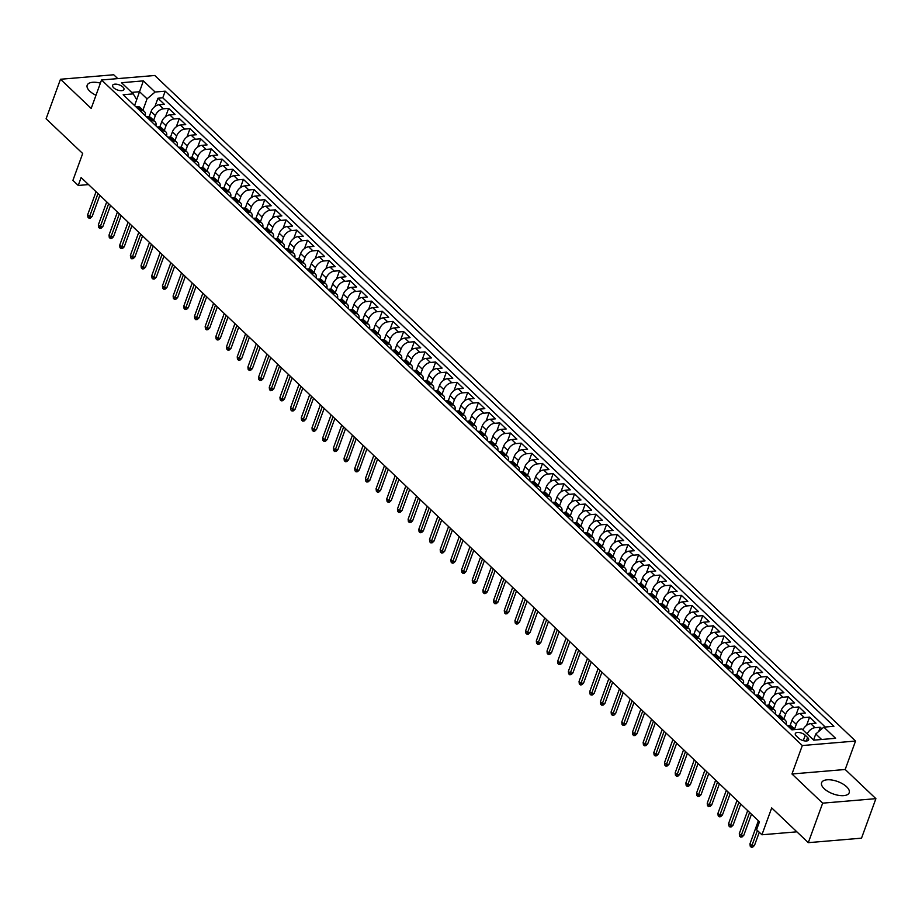 <?xml version="1.0" encoding="UTF-8"?>
<svg xmlns="http://www.w3.org/2000/svg" width="922" height="922" viewBox="0 0 922 922"><rect width="100%" height="100%" fill="white"/><g stroke="black" fill="none" stroke-linecap="round" stroke-linejoin="round"><path stroke-width="1.38" d="M100.406 83.13A14.683 6.592 20 0 0 87.187 85.181A14.683 6.592 20 0 0 89.757 91.151A14.683 6.592 20 0 0 95.992 95.254M824.176 788.667A14.683 6.592 20 0 0 838.697 795.375A14.683 6.592 20 0 0 849.197 792.736A14.683 6.592 20 0 0 846.615 786.766A14.683 6.592 20 0 0 832.093 780.058A14.683 6.592 20 0 0 821.606 782.697A14.683 6.592 20 0 0 824.176 788.667M113.694 87.797A6.028 2.697 20 0 0 119.641 90.552A6.028 2.697 20 0 0 123.951 89.469A6.028 2.697 20 0 0 122.891 87.014A6.028 2.697 20 0 0 116.933 84.259A6.028 2.697 20 0 0 112.634 85.343A6.028 2.697 20 0 0 113.694 87.797M117.762 78.612L113.706 74.763L60.483 79.257L46.1 118.765L82.692 153.513L72.907 180.389L78.255 185.46L88.535 184.584M855.547 741.046L154.781 75.489L101.547 79.984L802.313 745.541L855.547 741.046L845.186 769.49L791.963 773.984L822.666 803.154L875.9 798.659L845.186 769.49M875.9 798.659L861.517 838.167L808.294 842.662L771.702 807.914L761.929 834.779L796.885 831.828M822.666 803.154L808.294 842.662M821.882 728.795L820.257 727.251L818.736 731.469M802.912 729.89A7.526 4.679 -46.5 0 1 810.738 723.643L815.993 723.194L809.585 717.109L806.566 725.384M790.096 725.533L791.998 720.301A7.526 4.679 133.5 0 1 800.054 713.49L805.309 713.052L798.901 706.967L795.882 715.23M779.413 715.391L781.314 710.159A7.526 4.679 133.5 0 1 789.37 703.348L794.626 702.91L788.218 696.813L785.21 705.088M768.729 705.249L770.631 700.005A7.526 4.679 133.5 0 1 778.687 693.206L783.942 692.756L777.534 686.671L774.526 694.946M758.045 695.096L759.959 689.863A7.526 4.679 133.5 0 1 768.014 683.052L773.258 682.614L766.85 676.529L763.842 684.792M747.362 684.954L749.275 679.721A7.526 4.679 133.5 0 1 757.331 672.91L762.575 672.472L756.167 666.376L753.159 674.65M736.678 674.812L738.591 669.579A7.526 4.679 133.5 0 1 746.647 662.768L751.891 662.319L745.483 656.234L742.475 664.508M726.006 664.658L727.907 659.426A7.526 4.679 133.5 0 1 735.963 652.626L741.207 652.177L734.799 646.092L731.791 654.366M715.322 654.516L717.224 649.284A7.526 4.679 133.5 0 1 725.28 642.473L730.535 642.035L724.116 635.949L721.108 644.213M704.639 644.374L706.54 639.142A7.526 4.679 133.5 0 1 714.596 632.331L719.852 631.881L713.444 625.796L710.424 634.071M693.955 634.221L695.856 628.988A7.526 4.679 133.5 0 1 703.912 622.189L709.168 621.739L702.76 615.654L699.74 623.929M683.271 624.079L685.173 618.846A7.526 4.679 133.5 0 1 693.229 612.035L698.484 611.597L692.076 605.512L689.068 613.775M672.587 613.937L674.489 608.704A7.526 4.679 133.5 0 1 682.545 601.893L687.8 601.444L681.393 595.358L678.385 603.633M661.904 603.795L663.817 598.551A7.526 4.679 133.5 0 1 671.873 591.751L677.117 591.302L670.709 585.216L667.701 593.491M651.22 593.641L653.133 588.409A7.526 4.679 133.5 0 1 661.189 581.598L666.433 581.16L660.025 575.074L657.017 583.338M640.536 583.499L642.45 578.267A7.526 4.679 133.5 0 1 650.506 571.456L655.749 571.018L649.342 564.921L646.334 573.196M629.864 573.357L631.766 568.113A7.526 4.679 133.5 0 1 639.822 561.314L645.066 560.864L638.658 554.779L635.65 563.054M619.181 563.204L621.082 557.971A7.526 4.679 133.5 0 1 629.138 551.16L634.394 550.722L627.974 544.637L624.966 552.9M608.497 553.062L610.399 547.829A7.526 4.679 133.5 0 1 618.455 541.018L623.71 540.58L617.302 534.483L614.283 542.758M597.813 542.92L599.715 537.676A7.526 4.679 133.5 0 1 607.771 530.876L613.026 530.427L606.618 524.341L603.599 532.616M587.13 532.766L589.031 527.534A7.526 4.679 133.5 0 1 597.087 520.723L602.343 520.285L595.935 514.199L592.927 522.463M576.446 522.624L578.348 517.392A7.526 4.679 133.5 0 1 586.404 510.581L591.659 510.143L585.251 504.046L582.243 512.321M565.762 512.482L567.675 507.238A7.526 4.679 133.5 0 1 575.731 500.439L580.975 499.989L574.567 493.904L571.559 502.179M555.079 502.329L556.992 497.096A7.526 4.679 133.5 0 1 565.048 490.285L570.292 489.847L563.884 483.762L560.876 492.025M544.395 492.187L546.308 486.954A7.526 4.679 133.5 0 1 554.364 480.143L559.608 479.705L553.2 473.608L550.192 481.883M533.723 482.045L535.624 476.801A7.526 4.679 133.5 0 1 543.68 470.001L548.924 469.552L542.516 463.466L539.508 471.741M523.039 471.891L524.941 466.659A7.526 4.679 133.5 0 1 532.997 459.848L538.252 459.41L531.833 453.324L528.825 461.588M512.355 461.749L514.257 456.517A7.526 4.679 133.5 0 1 522.313 449.706L527.568 449.268L521.161 443.171L518.141 451.446M501.672 451.607L503.573 446.375A7.526 4.679 133.5 0 1 511.629 439.563L516.885 439.114L510.477 433.029L507.457 441.304M490.988 441.454L492.89 436.221A7.526 4.679 133.5 0 1 500.946 429.422L506.201 428.972L499.793 422.887L496.785 431.162M480.304 431.312L482.206 426.079A7.526 4.679 133.5 0 1 490.262 419.268L495.517 418.83L489.109 412.745L486.101 421.008M469.621 421.17L471.534 415.937A7.526 4.679 133.5 0 1 479.578 409.126L484.834 408.677L478.426 402.591L475.418 410.866M458.937 411.016L460.85 405.784A7.526 4.679 133.5 0 1 468.906 398.984L474.15 398.535L467.742 392.449L464.734 400.724M448.253 400.874L450.167 395.642A7.526 4.679 133.5 0 1 458.222 388.83L463.466 388.393L457.058 382.307L454.05 390.571M437.581 390.732L439.483 385.5A7.526 4.679 133.5 0 1 447.539 378.688L452.783 378.239L446.375 372.154L443.367 380.429M426.898 380.59L428.799 375.346A7.526 4.679 133.5 0 1 436.855 368.546L442.111 368.097L435.691 362.012L432.683 370.287M416.214 370.437L418.115 365.204A7.526 4.679 133.5 0 1 426.171 358.393L431.427 357.955L425.019 351.87L421.999 360.133M405.53 360.295L407.432 355.062A7.526 4.679 133.5 0 1 415.488 348.251L420.743 347.813L414.335 341.716L411.316 349.991M394.847 350.153L396.748 344.909A7.526 4.679 133.5 0 1 404.804 338.109L410.06 337.659L403.652 331.574L400.644 339.849M384.163 339.999L386.064 334.767A7.526 4.679 133.5 0 1 394.12 327.955L399.376 327.517L392.968 321.432L389.96 329.696M373.479 329.857L375.392 324.625A7.526 4.679 133.5 0 1 383.437 317.813L388.692 317.375L382.284 311.279L379.276 319.554M362.795 319.715L364.709 314.471A7.526 4.679 133.5 0 1 372.765 307.671L378.008 307.222L371.601 301.137L368.593 309.412M352.112 309.562L354.025 304.329A7.526 4.679 133.5 0 1 362.081 297.518L367.325 297.08L360.917 290.995L357.909 299.258M341.44 299.42L343.341 294.187A7.526 4.679 133.5 0 1 351.397 287.376L356.641 286.938L350.233 280.841L347.225 289.116M330.756 289.278L332.658 284.034A7.526 4.679 133.5 0 1 340.714 277.234L345.969 276.784L339.55 270.699L336.542 278.974M320.072 279.124L321.974 273.892A7.526 4.679 133.5 0 1 330.03 267.08L335.285 266.642L328.866 260.557L325.858 268.821M309.389 268.982L311.29 263.75A7.526 4.679 133.5 0 1 319.346 256.938L324.602 256.5L318.194 250.404L315.174 258.679M298.705 258.84L300.607 253.596A7.526 4.679 133.5 0 1 308.663 246.796L313.918 246.347L307.51 240.262L304.502 248.537M288.021 248.686L289.923 243.454A7.526 4.679 133.5 0 1 297.979 236.643L303.234 236.205L296.826 230.12L293.818 238.383M277.338 238.544L279.251 233.312A7.526 4.679 133.5 0 1 287.295 226.501L292.551 226.063L286.143 219.978L283.135 228.241M266.654 228.402L268.567 223.17A7.526 4.679 133.5 0 1 276.623 216.359L281.867 215.909L275.459 209.824L272.451 218.099M255.97 218.249L257.883 213.017A7.526 4.679 133.5 0 1 265.939 206.217L271.183 205.767L264.775 199.682L261.767 207.957M245.287 208.107L247.2 202.875A7.526 4.679 133.5 0 1 255.256 196.063L260.5 195.625L254.092 189.54L251.084 197.804M234.614 197.965L236.516 192.733A7.526 4.679 133.5 0 1 244.572 185.921L249.827 185.472L243.408 179.387L240.4 187.662M223.931 187.811L225.832 182.579A7.526 4.679 133.5 0 1 233.888 175.779L239.144 175.33L232.724 169.245L229.716 177.52M213.247 177.669L215.149 172.437A7.526 4.679 133.5 0 1 223.205 165.626L228.46 165.188L222.052 159.103L219.033 167.366M202.563 167.527L204.465 162.295A7.526 4.679 133.5 0 1 212.521 155.484L217.776 155.034L211.369 148.949L208.349 157.224M191.88 157.385L193.781 152.142A7.526 4.679 133.5 0 1 201.837 145.342L207.093 144.892L200.685 138.807L197.677 147.082M181.196 147.232L183.098 142A7.526 4.679 133.5 0 1 191.154 135.188L196.409 134.75L190.001 128.665L186.993 136.929M170.512 137.09L172.426 131.858A7.526 4.679 133.5 0 1 180.482 125.046L185.725 124.608L179.317 118.512L176.309 126.787M159.829 126.948L161.742 121.704A7.526 4.679 133.5 0 1 169.798 114.904L175.042 114.455L168.634 108.37L165.626 116.645M761.929 834.779L756.582 829.708L759.463 821.802L81.124 177.554L78.255 185.46M807.603 737.473L805.252 735.237A5.832 2.616 20 0 0 799.478 732.564A5.832 2.616 20 0 0 795.306 733.612A5.832 2.616 20 0 0 796.331 735.987L798.683 738.222A5.832 2.616 20 0 0 804.457 740.885A5.832 2.616 20 0 0 808.629 739.836A5.832 2.616 20 0 0 807.603 737.473L806.312 741M134.577 105.557L136.71 99.714L133.252 93.871L123.179 94.724L791.894 729.844L801.967 728.991L813.723 740.159L835.586 738.303L823.842 727.147L833.903 726.294L165.188 91.174L155.115 92.027L147.059 98.838L139.579 91.739L131.696 92.396M133.252 93.871L121.497 82.715L143.371 80.871L155.115 92.027M153.628 120.286L155.334 115.619A7.526 4.679 -46.5 0 1 163.39 108.808L168.634 108.37M149.145 116.794L151.058 111.562L155.334 115.619M164.312 130.44L166.006 125.761A7.526 4.679 -46.5 0 1 174.062 118.961L179.317 118.512M174.996 140.582L176.69 135.914A7.526 4.679 -46.5 0 1 184.746 129.103L190.001 128.665M185.679 150.724L187.373 146.056A7.526 4.679 -46.5 0 1 195.429 139.245L200.685 138.807M196.363 160.866L198.057 156.198A7.526 4.679 -46.5 0 1 206.113 149.399L211.369 148.949M207.047 171.019L208.741 166.352A7.526 4.679 -46.5 0 1 216.797 159.541L222.052 159.103M217.719 181.161L219.424 176.494A7.526 4.679 -46.5 0 1 227.48 169.683L232.724 169.245M228.402 191.303L230.108 186.636A7.526 4.679 -46.5 0 1 238.164 179.836L243.408 179.387M239.086 201.457L240.792 196.789A7.526 4.679 -46.5 0 1 248.848 189.978L254.092 189.54M249.77 211.599L251.476 206.931A7.526 4.679 -46.5 0 1 259.531 200.12L264.775 199.682M260.453 221.741L262.148 217.073A7.526 4.679 -46.5 0 1 270.204 210.274L275.459 209.824M271.137 231.895L272.831 227.227A7.526 4.679 -46.5 0 1 280.887 220.416L286.143 219.978M281.821 242.037L283.515 237.369A7.526 4.679 -46.5 0 1 291.571 230.558L296.826 230.12M292.505 252.179L294.199 247.511A7.526 4.679 -46.5 0 1 302.255 240.711L307.51 240.262M303.188 262.332L304.882 257.664A7.526 4.679 -46.5 0 1 312.938 250.853L318.194 250.404M313.872 272.474L315.566 267.806A7.526 4.679 -46.5 0 1 323.622 260.995L328.866 260.557M324.544 282.616L326.25 277.948A7.526 4.679 -46.5 0 1 334.306 271.149L339.55 270.699M335.228 292.77L336.933 288.102A7.526 4.679 -46.5 0 1 344.989 281.291L350.233 280.841M345.911 302.912L347.617 298.244A7.526 4.679 -46.5 0 1 355.673 291.433L360.917 290.995M356.595 313.054L358.289 308.386A7.526 4.679 -46.5 0 1 366.345 301.586L371.601 301.137M367.279 323.207L368.973 318.539A7.526 4.679 -46.5 0 1 377.029 311.728L382.284 311.279M377.962 333.349L379.657 328.681A7.526 4.679 -46.5 0 1 387.713 321.87L392.968 321.432M388.646 343.491L390.34 338.823A7.526 4.679 -46.5 0 1 398.396 332.012L403.652 331.574M399.33 353.633L401.024 348.965A7.526 4.679 -46.5 0 1 409.08 342.166L414.335 341.716M410.013 363.787L411.708 359.119A7.526 4.679 -46.5 0 1 419.764 352.308L425.019 351.87M420.686 373.929L422.391 369.261A7.526 4.679 -46.5 0 1 430.447 362.45L435.691 362.012M431.369 384.071L433.075 379.403A7.526 4.679 -46.5 0 1 441.131 372.603L446.375 372.154M442.053 394.224L443.759 389.557A7.526 4.679 -46.5 0 1 451.815 382.745L457.058 382.307M452.737 404.366L454.442 399.699A7.526 4.679 -46.5 0 1 462.487 392.887L467.742 392.449M463.42 414.508L465.114 409.841A7.526 4.679 -46.5 0 1 473.17 403.041L478.426 402.591M474.104 424.662L475.798 419.994A7.526 4.679 -46.5 0 1 483.854 413.183L489.109 412.745M484.788 434.804L486.482 430.136A7.526 4.679 -46.5 0 1 494.538 423.325L499.793 422.887M495.471 444.946L497.165 440.278A7.526 4.679 -46.5 0 1 505.221 433.478L510.477 433.029M506.155 455.099L507.849 450.432A7.526 4.679 -46.5 0 1 515.905 443.62L521.161 443.171M516.827 465.241L518.533 460.574A7.526 4.679 -46.5 0 1 526.589 453.762L531.833 453.324M527.511 475.383L529.216 470.716A7.526 4.679 -46.5 0 1 537.272 463.916L542.516 463.466M538.194 485.537L539.9 480.869A7.526 4.679 -46.5 0 1 547.956 474.058L553.2 473.608M548.878 495.679L550.584 491.011A7.526 4.679 -46.5 0 1 558.628 484.2L563.884 483.762M559.562 505.821L561.256 501.153A7.526 4.679 -46.5 0 1 569.312 494.353L574.567 493.904M570.245 515.974L571.94 511.307A7.526 4.679 -46.5 0 1 579.996 504.495L585.251 504.046M580.929 526.116L582.623 521.449A7.526 4.679 -46.5 0 1 590.679 514.637L595.935 514.199M591.613 536.258L593.307 531.591A7.526 4.679 -46.5 0 1 601.363 524.791L606.618 524.341M602.297 546.412L603.991 541.733A7.526 4.679 -46.5 0 1 612.047 534.933L617.302 534.483M612.969 556.554L614.674 551.886A7.526 4.679 -46.5 0 1 622.73 545.075L627.974 544.637M623.652 566.696L625.358 562.028A7.526 4.679 -46.5 0 1 633.414 555.217L638.658 554.779M634.336 576.838L636.042 572.17A7.526 4.679 -46.5 0 1 644.098 565.37L649.342 564.921M645.02 586.991L646.725 582.324A7.526 4.679 -46.5 0 1 654.77 575.512L660.025 575.074M655.703 597.133L657.398 592.466A7.526 4.679 -46.5 0 1 665.454 585.654L670.709 585.216M666.387 607.275L668.081 602.608A7.526 4.679 -46.5 0 1 676.137 595.808L681.393 595.358M677.071 617.429L678.765 612.761A7.526 4.679 -46.5 0 1 686.821 605.95L692.076 605.512M687.754 627.571L689.449 622.903A7.526 4.679 -46.5 0 1 697.505 616.092L702.76 615.654M698.438 637.713L700.132 633.045A7.526 4.679 -46.5 0 1 708.188 626.245L713.444 625.796M709.11 647.866L710.816 643.199A7.526 4.679 -46.5 0 1 718.872 636.387L724.116 635.949M719.794 658.008L721.5 653.341A7.526 4.679 -46.5 0 1 729.556 646.529L734.799 646.092M730.478 668.15L732.183 663.483A7.526 4.679 -46.5 0 1 740.239 656.683L745.483 656.234M741.161 678.304L742.867 673.636A7.526 4.679 -46.5 0 1 750.923 666.825L756.167 666.376M751.845 688.446L753.539 683.778A7.526 4.679 -46.5 0 1 761.595 676.967L766.85 676.529M762.529 698.588L764.223 693.92A7.526 4.679 -46.5 0 1 772.279 687.121L777.534 686.671M773.212 708.741L774.906 704.074A7.526 4.679 -46.5 0 1 782.962 697.263L788.218 696.813M783.896 718.883L785.59 714.216A7.526 4.679 -46.5 0 1 793.646 707.404L798.901 706.967M794.58 729.025L796.274 724.358A7.526 4.679 -46.5 0 1 804.33 717.558L809.585 717.109M807.188 733.947A7.526 4.679 -46.5 0 1 815.013 727.7L820.257 727.251M825.271 727.032L162.768 97.813L157.95 98.228L154.942 106.491M151.058 111.562A7.526 4.679 133.5 0 1 159.114 104.751L164.358 104.313L157.95 98.228M787.434 725.602L788.875 725.487A7.526 4.679 -46.5 0 1 791.756 726.352L795.144 729.567M791.71 729.671L793.139 729.544A7.526 4.679 -46.5 0 1 794.51 729.625M781.026 719.517L782.467 719.402A7.526 4.679 -46.5 0 1 785.348 720.266A7.526 4.679 -46.5 0 1 786.166 724.404M785.348 720.266L781.072 716.21A7.526 4.679 133.5 0 0 778.191 715.345L776.75 715.46M770.343 709.375L771.783 709.249A7.526 4.679 -46.5 0 1 774.664 710.113A7.526 4.679 -46.5 0 1 775.483 714.262M774.664 710.113L770.389 706.056A7.526 4.679 133.5 0 0 767.507 705.192L766.078 705.318M759.659 699.233L761.099 699.107A7.526 4.679 -46.5 0 1 763.981 699.971A7.526 4.679 -46.5 0 1 764.799 704.108M763.981 699.971L759.705 695.914A7.526 4.679 133.5 0 0 756.824 695.05L755.395 695.176M748.987 689.08L750.416 688.965A7.526 4.679 -46.5 0 1 753.297 689.829A7.526 4.679 -46.5 0 1 754.127 693.966M753.297 689.829L749.021 685.772A7.526 4.679 133.5 0 0 746.14 684.908L744.711 685.023M738.303 678.938L739.732 678.811A7.526 4.679 -46.5 0 1 742.613 679.675A7.526 4.679 -46.5 0 1 743.443 683.824M742.613 679.675L738.338 675.619A7.526 4.679 133.5 0 0 735.456 674.754L734.027 674.881M727.619 668.796L729.048 668.669A7.526 4.679 -46.5 0 1 731.93 669.533A7.526 4.679 -46.5 0 1 732.76 673.671M731.93 669.533L727.665 665.477A7.526 4.679 133.5 0 0 724.773 664.612L723.344 664.739M716.936 658.642L718.365 658.527A7.526 4.679 -46.5 0 1 721.246 659.391A7.526 4.679 -46.5 0 1 722.076 663.529M721.246 659.391L716.982 655.335A7.526 4.679 133.5 0 0 714.089 654.47L712.66 654.585M706.252 648.5L707.681 648.385A7.526 4.679 -46.5 0 1 710.574 649.238A7.526 4.679 -46.5 0 1 711.392 653.387M710.574 649.238L706.298 645.181A7.526 4.679 133.5 0 0 703.417 644.317L701.976 644.443M695.568 638.358L696.997 638.231A7.526 4.679 -46.5 0 1 699.89 639.096A7.526 4.679 -46.5 0 1 700.708 643.233M699.89 639.096L695.614 635.039A7.526 4.679 133.5 0 0 692.733 634.175L691.293 634.301M684.885 628.205L686.325 628.089A7.526 4.679 -46.5 0 1 689.207 628.954A7.526 4.679 -46.5 0 1 690.025 633.091M689.207 628.954L684.931 624.897A7.526 4.679 133.5 0 0 682.049 624.033L680.609 624.148M674.201 618.063L675.642 617.947A7.526 4.679 -46.5 0 1 678.523 618.8A7.526 4.679 -46.5 0 1 679.341 622.949M678.523 618.8L674.247 614.744A7.526 4.679 133.5 0 0 671.366 613.879L669.937 614.006M663.517 607.921L664.958 607.794A7.526 4.679 -46.5 0 1 667.839 608.658A7.526 4.679 -46.5 0 1 668.657 612.796M667.839 608.658L663.563 604.602A7.526 4.679 133.5 0 0 660.682 603.737L659.253 603.864M652.845 597.767L654.274 597.652A7.526 4.679 -46.5 0 1 657.156 598.516A7.526 4.679 -46.5 0 1 657.985 602.654M657.156 598.516L652.88 594.459A7.526 4.679 133.5 0 0 649.998 593.595L648.569 593.71M642.161 587.625L643.591 587.51A7.526 4.679 -46.5 0 1 646.472 588.374A7.526 4.679 -46.5 0 1 647.302 592.512M646.472 588.374L642.196 584.306A7.526 4.679 133.5 0 0 639.315 583.453L637.886 583.568M631.478 577.483L632.907 577.356A7.526 4.679 -46.5 0 1 635.788 578.221A7.526 4.679 -46.5 0 1 636.618 582.358M635.788 578.221L631.524 574.164A7.526 4.679 133.5 0 0 628.631 573.3L627.202 573.426M620.794 567.341L622.223 567.214A7.526 4.679 -46.5 0 1 625.104 568.079A7.526 4.679 -46.5 0 1 625.934 572.216M625.104 568.079L620.84 564.022A7.526 4.679 133.5 0 0 617.947 563.158L616.518 563.273M610.11 557.188L611.54 557.072A7.526 4.679 -46.5 0 1 614.432 557.937A7.526 4.679 -46.5 0 1 615.251 562.074M614.432 557.937L610.157 553.868A7.526 4.679 133.5 0 0 607.275 553.016L605.835 553.131M599.427 547.046L600.856 546.919A7.526 4.679 -46.5 0 1 603.749 547.783A7.526 4.679 -46.5 0 1 604.567 551.932M603.749 547.783L599.473 543.726A7.526 4.679 133.5 0 0 596.592 542.862L595.151 542.989M588.743 536.904L590.184 536.777A7.526 4.679 -46.5 0 1 593.065 537.641A7.526 4.679 -46.5 0 1 593.883 541.779M593.065 537.641L588.789 533.584A7.526 4.679 133.5 0 0 585.908 532.72L584.467 532.835M578.059 526.75L579.5 526.635A7.526 4.679 -46.5 0 1 582.381 527.499A7.526 4.679 -46.5 0 1 583.2 531.637M582.381 527.499L578.106 523.442A7.526 4.679 133.5 0 0 575.224 522.578L573.795 522.693M567.376 516.608L568.816 516.481A7.526 4.679 -46.5 0 1 571.698 517.346A7.526 4.679 -46.5 0 1 572.516 521.495M571.698 517.346L567.422 513.289A7.526 4.679 133.5 0 0 564.541 512.425L563.112 512.551M556.692 506.466L558.133 506.339A7.526 4.679 -46.5 0 1 561.014 507.204A7.526 4.679 -46.5 0 1 561.844 511.341M561.014 507.204L556.738 503.147A7.526 4.679 133.5 0 0 553.857 502.283L552.428 502.398M546.02 496.313L547.449 496.197A7.526 4.679 -46.5 0 1 550.33 497.062A7.526 4.679 -46.5 0 1 551.16 501.199M550.33 497.062L546.055 493.005A7.526 4.679 133.5 0 0 543.173 492.141L541.744 492.256M535.336 486.171L536.765 486.044A7.526 4.679 -46.5 0 1 539.647 486.908A7.526 4.679 -46.5 0 1 540.476 491.057M539.647 486.908L535.382 482.851A7.526 4.679 133.5 0 0 532.49 481.987L531.06 482.114M524.653 476.029L526.082 475.902A7.526 4.679 -46.5 0 1 528.963 476.766A7.526 4.679 -46.5 0 1 529.793 480.904M528.963 476.766L524.699 472.709A7.526 4.679 133.5 0 0 521.806 471.845L520.377 471.972M513.969 465.875L515.398 465.76A7.526 4.679 -46.5 0 1 518.279 466.624A7.526 4.679 -46.5 0 1 519.109 470.762M518.279 466.624L514.015 462.567A7.526 4.679 133.5 0 0 511.134 461.703L509.693 461.818M503.285 455.733L504.714 455.618A7.526 4.679 -46.5 0 1 507.607 456.471A7.526 4.679 -46.5 0 1 508.425 460.62M507.607 456.471L503.331 452.414A7.526 4.679 133.5 0 0 500.45 451.55L499.009 451.676M492.602 445.591L494.042 445.464A7.526 4.679 -46.5 0 1 496.923 446.329A7.526 4.679 -46.5 0 1 497.742 450.466M496.923 446.329L492.648 442.272A7.526 4.679 133.5 0 0 489.766 441.408L488.326 441.534M481.918 435.438L483.358 435.322A7.526 4.679 -46.5 0 1 486.24 436.187A7.526 4.679 -46.5 0 1 487.058 440.324M486.24 436.187L481.964 432.13A7.526 4.679 133.5 0 0 479.083 431.266L477.642 431.381M471.234 425.296L472.675 425.18A7.526 4.679 -46.5 0 1 475.556 426.033A7.526 4.679 -46.5 0 1 476.374 430.182M475.556 426.033L471.28 421.976A7.526 4.679 133.5 0 0 468.399 421.112L466.97 421.239M460.551 415.154L461.991 415.027A7.526 4.679 -46.5 0 1 464.872 415.891A7.526 4.679 -46.5 0 1 465.702 420.029M464.872 415.891L460.597 411.834A7.526 4.679 133.5 0 0 457.715 410.97L456.286 411.097M449.878 405L451.307 404.885A7.526 4.679 -46.5 0 1 454.189 405.749A7.526 4.679 -46.5 0 1 455.019 409.887M454.189 405.749L449.913 401.692A7.526 4.679 133.5 0 0 447.032 400.828L445.603 400.943M439.195 394.858L440.624 394.743A7.526 4.679 -46.5 0 1 443.505 395.596A7.526 4.679 -46.5 0 1 444.335 399.745M443.505 395.596L439.229 391.539A7.526 4.679 133.5 0 0 436.348 390.674L434.919 390.801M428.511 384.716L429.94 384.589A7.526 4.679 -46.5 0 1 432.821 385.454A7.526 4.679 -46.5 0 1 433.651 389.591M432.821 385.454L428.557 381.397A7.526 4.679 133.5 0 0 425.664 380.532L424.235 380.659M417.827 374.562L419.256 374.447A7.526 4.679 -46.5 0 1 422.138 375.312A7.526 4.679 -46.5 0 1 422.968 379.449M422.138 375.312L417.873 371.255A7.526 4.679 133.5 0 0 414.992 370.39L413.552 370.506M407.144 364.421L408.573 364.305A7.526 4.679 -46.5 0 1 411.466 365.17A7.526 4.679 -46.5 0 1 412.284 369.307M411.466 365.17L407.19 361.101A7.526 4.679 133.5 0 0 404.309 360.248L402.868 360.364M396.46 354.279L397.901 354.152A7.526 4.679 -46.5 0 1 400.782 355.016A7.526 4.679 -46.5 0 1 401.6 359.165M400.782 355.016L396.506 350.959A7.526 4.679 133.5 0 0 393.625 350.095L392.184 350.222M385.776 344.137L387.217 344.01A7.526 4.679 -46.5 0 1 390.098 344.874A7.526 4.679 -46.5 0 1 390.916 349.012M390.098 344.874L385.822 340.817A7.526 4.679 133.5 0 0 382.941 339.953L381.501 340.068M375.093 333.983L376.533 333.868A7.526 4.679 -46.5 0 1 379.415 334.732A7.526 4.679 -46.5 0 1 380.233 338.87M379.415 334.732L375.139 330.664A7.526 4.679 133.5 0 0 372.258 329.811L370.828 329.926M364.409 323.841L365.85 323.714A7.526 4.679 -46.5 0 1 368.731 324.579A7.526 4.679 -46.5 0 1 369.561 328.728M368.731 324.579L364.455 320.522A7.526 4.679 133.5 0 0 361.574 319.657L360.145 319.784M353.737 313.699L355.166 313.572A7.526 4.679 -46.5 0 1 358.047 314.437A7.526 4.679 -46.5 0 1 358.877 318.574M358.047 314.437L353.771 310.38A7.526 4.679 133.5 0 0 350.89 309.515L349.461 309.631M343.053 303.545L344.482 303.43A7.526 4.679 -46.5 0 1 347.363 304.295A7.526 4.679 -46.5 0 1 348.193 308.432M347.363 304.295L343.088 300.238A7.526 4.679 133.5 0 0 340.206 299.373L338.777 299.489M332.369 293.403L333.799 293.277A7.526 4.679 -46.5 0 1 336.68 294.141A7.526 4.679 -46.5 0 1 337.51 298.29M336.68 294.141L332.416 290.084A7.526 4.679 133.5 0 0 329.523 289.22L328.094 289.347M321.686 283.261L323.115 283.135A7.526 4.679 -46.5 0 1 325.996 283.999A7.526 4.679 -46.5 0 1 326.826 288.137M325.996 283.999L321.732 279.942A7.526 4.679 133.5 0 0 318.851 279.078L317.41 279.193M311.002 273.108L312.431 272.993A7.526 4.679 -46.5 0 1 315.324 273.857A7.526 4.679 -46.5 0 1 316.142 277.995M315.324 273.857L311.048 269.8A7.526 4.679 133.5 0 0 308.167 268.936L306.726 269.051M300.318 262.966L301.759 262.839A7.526 4.679 -46.5 0 1 304.64 263.704A7.526 4.679 -46.5 0 1 305.459 267.853M304.64 263.704L300.365 259.647A7.526 4.679 133.5 0 0 297.483 258.782L296.043 258.909M289.635 252.824L291.075 252.697A7.526 4.679 -46.5 0 1 293.957 253.562A7.526 4.679 -46.5 0 1 294.775 257.699M293.957 253.562L289.681 249.505A7.526 4.679 133.5 0 0 286.8 248.64L285.359 248.767M278.951 242.67L280.392 242.555A7.526 4.679 -46.5 0 1 283.273 243.42A7.526 4.679 -46.5 0 1 284.091 247.557M283.273 243.42L278.997 239.363A7.526 4.679 133.5 0 0 276.116 238.498L274.687 238.614M268.267 232.528L269.708 232.413A7.526 4.679 -46.5 0 1 272.589 233.266A7.526 4.679 -46.5 0 1 273.419 237.415M272.589 233.266L268.314 229.209A7.526 4.679 133.5 0 0 265.432 228.345L264.003 228.472M257.595 222.386L259.024 222.26A7.526 4.679 -46.5 0 1 261.906 223.124A7.526 4.679 -46.5 0 1 262.735 227.261M261.906 223.124L257.63 219.067A7.526 4.679 133.5 0 0 254.749 218.203L253.32 218.33M246.912 212.233L248.341 212.118A7.526 4.679 -46.5 0 1 251.222 212.982A7.526 4.679 -46.5 0 1 252.052 217.119M251.222 212.982L246.946 208.925A7.526 4.679 133.5 0 0 244.065 208.061L242.636 208.176M236.228 202.091L237.657 201.976A7.526 4.679 -46.5 0 1 240.538 202.828A7.526 4.679 -46.5 0 1 241.368 206.977M240.538 202.828L236.274 198.772A7.526 4.679 133.5 0 0 233.381 197.907L231.952 198.034M225.544 191.949L226.973 191.822A7.526 4.679 -46.5 0 1 229.855 192.686A7.526 4.679 -46.5 0 1 230.684 196.824M229.855 192.686L225.59 188.63A7.526 4.679 133.5 0 0 222.709 187.765L221.268 187.892M214.861 181.795L216.29 181.68A7.526 4.679 -46.5 0 1 219.182 182.544A7.526 4.679 -46.5 0 1 220.001 186.682M219.182 182.544L214.907 178.488A7.526 4.679 133.5 0 0 212.025 177.623L210.585 177.739M204.177 171.653L205.606 171.538A7.526 4.679 -46.5 0 1 208.499 172.391A7.526 4.679 -46.5 0 1 209.317 176.54M208.499 172.391L204.223 168.334A7.526 4.679 133.5 0 0 201.342 167.47L199.901 167.597M193.493 161.511L194.934 161.385A7.526 4.679 -46.5 0 1 197.815 162.249A7.526 4.679 -46.5 0 1 198.633 166.386M197.815 162.249L193.539 158.192A7.526 4.679 133.5 0 0 190.658 157.328L189.217 157.455M182.81 151.358L184.25 151.243A7.526 4.679 -46.5 0 1 187.131 152.107A7.526 4.679 -46.5 0 1 187.95 156.244M187.131 152.107L182.856 148.05A7.526 4.679 133.5 0 0 179.974 147.186L178.545 147.301M172.126 141.216L173.567 141.101A7.526 4.679 -46.5 0 1 176.448 141.965A7.526 4.679 -46.5 0 1 177.278 146.102M176.448 141.965L172.172 137.897A7.526 4.679 133.5 0 0 169.291 137.044L167.862 137.159M161.454 131.074L162.883 130.947A7.526 4.679 -46.5 0 1 165.764 131.811A7.526 4.679 -46.5 0 1 166.594 135.96M165.764 131.811L161.488 127.755A7.526 4.679 133.5 0 0 158.607 126.89L157.178 127.017M150.77 120.932L152.199 120.805A7.526 4.679 -46.5 0 1 155.08 121.669A7.526 4.679 -46.5 0 1 155.91 125.807M155.08 121.669L150.805 117.613A7.526 4.679 133.5 0 0 147.923 116.748L146.494 116.864M140.086 110.778L141.515 110.663A7.526 4.679 -46.5 0 1 144.397 111.527A7.526 4.679 -46.5 0 1 145.227 115.665M144.397 111.527L140.132 107.459A7.526 4.679 133.5 0 0 137.24 106.606L135.811 106.722M821.606 739.49L815.786 733.958L823.842 727.147M813.573 740.02L815.786 733.958M791.963 773.984L802.313 745.541M60.483 79.257L91.197 108.427L101.547 79.984M136.686 99.691L143.371 80.871M142.945 110.144L147.059 98.838M162.768 97.813L165.188 91.174M757.411 830.492L751.891 845.635L754.484 845.416L752.732 847.111L751.292 847.237L751.891 845.635L749.978 843.803L758.357 820.764M754.484 845.416L759.279 832.266M751.292 847.237L750.231 846.223L749.978 843.803M749.598 812.443L741.219 835.493L743.8 835.274L742.049 836.969L740.62 837.084L741.219 835.493L739.294 833.661L747.684 810.611M743.8 835.274L751.465 814.218M740.62 837.084L739.548 836.07L739.294 833.661M738.914 802.301L730.535 825.34L733.117 825.121L731.365 826.827L729.936 826.942L730.535 825.34L728.611 823.519L737.001 800.469M733.117 825.121L740.781 804.065M729.936 826.942L728.864 825.928L728.611 823.519M728.242 792.148L719.852 815.198L722.433 814.979L720.693 816.673L719.252 816.8L719.852 815.198L717.927 813.377L726.317 790.327M722.433 814.979L730.097 793.923M719.252 816.8L718.18 815.786L717.927 813.377M717.558 782.006L709.168 805.056L711.761 804.837L710.009 806.531L708.569 806.658L709.168 805.056L707.243 803.223L715.633 780.185M711.761 804.837L719.425 783.781M708.569 806.658L707.497 805.632L707.243 803.223M706.874 771.864L698.484 794.902L701.077 794.683L699.325 796.389L697.885 796.504L698.484 794.902L696.559 793.081L704.95 770.031M701.077 794.683L708.741 773.627M697.885 796.504L696.813 795.49L696.559 793.081M696.191 761.71L687.8 784.76L690.394 784.541L688.642 786.236L687.201 786.362L687.8 784.76L685.876 782.939L694.266 759.889M690.394 784.541L698.058 763.485M687.201 786.362L686.129 785.348L685.876 782.939M685.507 751.568L677.117 774.618L679.71 774.399L677.958 776.094L676.518 776.22L677.117 774.618L675.192 772.786L683.582 749.747M679.71 774.399L687.374 753.343M676.518 776.22L675.446 775.206L675.192 772.786M674.823 741.426L666.433 764.465L669.026 764.246L667.274 765.952L665.834 766.067L666.433 764.465L664.508 762.644L672.899 739.594M669.026 764.246L676.69 743.19M665.834 766.067L664.774 765.053L664.508 762.644M664.14 731.273L655.749 754.323L658.343 754.104L656.591 755.798L655.15 755.925L655.749 754.323L653.836 752.502L662.215 729.452M658.343 754.104L666.007 733.048M655.15 755.925L654.09 754.911L653.836 752.502M653.456 721.131L645.077 744.181L647.659 743.962L645.907 745.656L644.466 745.783L645.077 744.181L643.153 742.348L651.543 719.31M647.659 743.962L655.323 722.906M644.466 745.783L643.406 744.769L643.153 742.348M642.772 710.989L634.394 734.027L636.975 733.808L635.223 735.514L633.794 735.629L634.394 734.027L632.469 732.206L640.859 709.156M636.975 733.808L644.639 712.752M633.794 735.629L632.723 734.615L632.469 732.206M632.1 700.835L623.71 723.885L626.292 723.666L624.551 725.36L623.111 725.487L623.71 723.885L621.785 722.064L630.175 699.014M626.292 723.666L633.956 702.61M623.111 725.487L622.039 724.473L621.785 722.064M621.416 690.693L613.026 713.743L615.619 713.524L613.868 715.218L612.427 715.345L613.026 713.743L611.102 711.911L619.492 688.872M615.619 713.524L623.284 692.468M612.427 715.345L611.355 714.331L611.102 711.911M610.733 680.551L602.343 703.601L604.936 703.382L603.184 705.076L601.743 705.192L602.343 703.601L600.418 701.769L608.808 678.719M604.936 703.382L612.6 682.326M601.743 705.192L600.671 704.178L600.418 701.769M600.049 670.398L591.659 693.448L594.252 693.229L592.5 694.923L591.06 695.05L591.659 693.448L589.734 691.627L598.124 668.577M594.252 693.229L601.916 672.173M591.06 695.05L589.988 694.036L589.734 691.627M589.365 660.256L580.975 683.306L583.568 683.087L581.817 684.781L580.376 684.908L580.975 683.306L579.051 681.473L587.441 658.435M583.568 683.087L591.233 662.031M580.376 684.908L579.304 683.894L579.051 681.473M578.682 650.114L570.292 673.164L572.885 672.945L571.133 674.639L569.692 674.754L570.292 673.164L568.367 671.331L576.757 648.281M572.885 672.945L580.549 651.889M569.692 674.754L568.632 673.74L568.367 671.331M567.998 639.972L559.608 663.01L562.201 662.791L560.449 664.497L559.009 664.612L559.608 663.01L557.695 661.189L566.073 638.139M562.201 662.791L569.865 641.735M559.009 664.612L557.948 663.598L557.695 661.189M557.314 629.818L548.936 652.868L551.517 652.649L549.766 654.343L548.325 654.47L548.936 652.868L547.011 651.036L555.401 627.997M551.517 652.649L559.181 631.593M548.325 654.47L547.265 653.456L547.011 651.036M546.631 619.676L538.252 642.726L540.834 642.507L539.082 644.201L537.653 644.317L538.252 642.726L536.327 640.894L544.718 617.844M540.834 642.507L548.498 621.451M537.653 644.317L536.581 643.302L536.327 640.894M535.959 609.534L527.568 632.573L530.15 632.354L528.41 634.059L526.969 634.175L527.568 632.573L525.644 630.752L534.034 607.702M530.15 632.354L537.814 611.298M526.969 634.175L525.897 633.16L525.644 630.752M525.275 599.381L516.885 622.431L519.478 622.212L517.726 623.906L516.285 624.033L516.885 622.431L514.96 620.61L523.35 597.56M519.478 622.212L527.142 601.156M516.285 624.033L515.214 623.018L514.96 620.61M514.591 589.239L506.201 612.289L508.794 612.07L507.042 613.764L505.602 613.879L506.201 612.289L504.276 610.456L512.667 587.406M508.794 612.07L516.458 591.014M505.602 613.879L504.53 612.865L504.276 610.456M503.908 579.097L495.517 602.135L498.111 601.916L496.359 603.622L494.918 603.737L495.517 602.135L493.593 600.314L501.983 577.264M498.111 601.916L505.775 580.86M494.918 603.737L493.846 602.723L493.593 600.314M493.224 568.943L484.834 591.993L487.427 591.774L485.675 593.468L484.234 593.595L484.834 591.993L482.909 590.172L491.299 567.122M487.427 591.774L495.091 570.718M484.234 593.595L483.163 592.581L482.909 590.172M482.54 558.801L474.15 581.851L476.743 581.632L474.991 583.326L473.551 583.453L474.15 581.851L472.225 580.019L480.616 556.98M476.743 581.632L484.407 560.576M473.551 583.453L472.49 582.427L472.225 580.019M471.857 548.659L463.466 571.698L466.059 571.479L464.308 573.184L462.867 573.3L463.466 571.698L461.553 569.877L469.932 546.827M466.059 571.479L473.724 550.422M462.867 573.3L461.807 572.285L461.553 569.877M461.173 538.506L452.783 561.556L455.376 561.337L453.624 563.031L452.183 563.158L452.783 561.556L450.87 559.735L459.248 536.685M455.376 561.337L463.04 540.28M452.183 563.158L451.123 562.143L450.87 559.735M450.489 528.364L442.111 551.414L444.692 551.195L442.94 552.889L441.511 553.016L442.111 551.414L440.186 549.581L448.576 526.543M444.692 551.195L452.356 530.138M441.511 553.016L440.439 552.001L440.186 549.581M439.817 518.222L431.427 541.26L434.008 541.041L432.268 542.747L430.828 542.862L431.427 541.26L429.502 539.439L437.892 516.389M434.008 541.041L441.673 519.985M430.828 542.862L429.756 541.848L429.502 539.439M429.133 508.068L420.743 531.118L423.336 530.899L421.585 532.593L420.144 532.72L420.743 531.118L418.819 529.297L427.209 506.247M423.336 530.899L430.989 509.843M420.144 532.72L419.072 531.706L418.819 529.297M418.45 497.926L410.06 520.976L412.653 520.757L410.901 522.451L409.46 522.578L410.06 520.976L408.135 519.144L416.525 496.105M412.653 520.757L420.317 499.701M409.46 522.578L408.388 521.564L408.135 519.144M407.766 487.784L399.376 510.823L401.969 510.604L400.217 512.309L398.777 512.425L399.376 510.823L397.451 509.002L405.841 485.952M401.969 510.604L409.633 489.547M398.777 512.425L397.705 511.41L397.451 509.002M397.082 477.631L388.692 500.681L391.285 500.462L389.533 502.156L388.093 502.283L388.692 500.681L386.767 498.86L395.158 475.81M391.285 500.462L398.949 479.405M388.093 502.283L387.021 501.268L386.767 498.86M386.399 467.489L378.008 490.539L380.602 490.32L378.85 492.014L377.409 492.141L378.008 490.539L376.084 488.706L384.474 465.668M380.602 490.32L388.266 469.263M377.409 492.141L376.349 491.126L376.084 488.706M375.715 457.347L367.325 480.397L369.918 480.178L368.166 481.872L366.726 481.987L367.325 480.397L365.412 478.564L373.79 455.514M369.918 480.178L377.582 459.121M366.726 481.987L365.665 480.973L365.412 478.564M365.031 447.193L356.641 470.243L359.234 470.024L357.482 471.718L356.042 471.845L356.641 470.243L354.728 468.422L363.107 445.372M359.234 470.024L366.898 448.968M356.042 471.845L354.982 470.831L354.728 468.422M354.348 437.051L345.969 460.101L348.551 459.882L346.799 461.576L345.37 461.703L345.969 460.101L344.044 458.269L352.435 435.23M348.551 459.882L356.215 438.826M345.37 461.703L344.298 460.689L344.044 458.269M343.675 426.909L335.285 449.959L337.867 449.74L336.115 451.434L334.686 451.55L335.285 449.959L333.361 448.127L341.751 425.077M337.867 449.74L345.531 428.684M334.686 451.55L333.614 450.535L333.361 448.127M332.992 416.767L324.602 439.806L327.183 439.587L325.443 441.292L324.002 441.408L324.602 439.806L322.677 437.985L331.067 414.935M327.183 439.587L334.847 418.53M324.002 441.408L322.93 440.393L322.677 437.985M322.308 406.614L313.918 429.664L316.511 429.445L314.759 431.139L313.319 431.266L313.918 429.664L311.993 427.831L320.383 404.793M316.511 429.445L324.175 408.388M313.319 431.266L312.247 430.251L311.993 427.831M311.624 396.472L303.234 419.522L305.827 419.303L304.076 420.997L302.635 421.112L303.234 419.522L301.31 417.689L309.7 394.639M305.827 419.303L313.492 398.246M302.635 421.112L301.563 420.098L301.31 417.689M300.941 386.33L292.551 409.368L295.144 409.149L293.392 410.855L291.951 410.97L292.551 409.368L290.626 407.547L299.016 384.497M295.144 409.149L302.808 388.093M291.951 410.97L290.879 409.956L290.626 407.547M290.257 376.176L281.867 399.226L284.46 399.007L282.708 400.701L281.268 400.828L281.867 399.226L279.942 397.405L288.332 374.355M284.46 399.007L292.124 377.951M281.268 400.828L280.207 399.814L279.942 397.405M279.573 366.034L271.183 389.084L273.776 388.865L272.025 390.559L270.584 390.674L271.183 389.084L269.27 387.252L277.649 364.202M273.776 388.865L281.44 367.809M270.584 390.674L269.524 389.66L269.27 387.252M268.89 355.892L260.5 378.93L263.093 378.712L261.341 380.417L259.9 380.532L260.5 378.93L258.586 377.11L266.965 354.06M263.093 378.712L270.757 357.655M259.9 380.532L258.84 379.518L258.586 377.11M258.206 345.738L249.827 368.788L252.409 368.57L250.657 370.264L249.228 370.39L249.827 368.788L247.903 366.968L256.293 343.918M252.409 368.57L260.073 347.513M249.228 370.39L248.156 369.376L247.903 366.968M247.534 335.596L239.144 358.646L241.725 358.428L239.974 360.122L238.544 360.248L239.144 358.646L237.219 356.814L245.609 333.776M241.725 358.428L249.389 337.371M238.544 360.248L237.473 359.223L237.219 356.814M236.85 325.454L228.46 348.493L231.042 348.274L229.301 349.98L227.861 350.095L228.46 348.493L226.535 346.672L234.926 323.622M231.042 348.274L238.706 327.218M227.861 350.095L226.789 349.081L226.535 346.672M226.167 315.301L217.776 338.351L220.37 338.132L218.618 339.826L217.177 339.953L217.776 338.351L215.852 336.53L224.242 313.48M220.37 338.132L228.034 317.076M217.177 339.953L216.105 338.939L215.852 336.53M215.483 305.159L207.093 328.209L209.686 327.99L207.934 329.684L206.493 329.811L207.093 328.209L205.168 326.376L213.558 303.338M209.686 327.99L217.35 306.934M206.493 329.811L205.422 328.797L205.168 326.376M204.799 295.017L196.409 318.055L199.002 317.836L197.25 319.542L195.81 319.657L196.409 318.055L194.484 316.234L202.875 293.184M199.002 317.836L206.666 296.78M195.81 319.657L194.738 318.643L194.484 316.234M194.116 284.863L185.725 307.913L188.319 307.694L186.567 309.389L185.126 309.515L185.725 307.913L183.801 306.092L192.191 283.042M188.319 307.694L195.983 286.638M185.126 309.515L184.066 308.501L183.801 306.092M183.432 274.721L175.042 297.771L177.635 297.552L175.883 299.247L174.442 299.373L175.042 297.771L173.117 295.939L181.507 272.9M177.635 297.552L185.299 276.496M174.442 299.373L173.382 298.359L173.117 295.939M172.748 264.579L164.358 287.618L166.951 287.399L165.199 289.105L163.759 289.22L164.358 287.618L162.445 285.797L170.824 262.747M166.951 287.399L174.615 266.343M163.759 289.22L162.698 288.206L162.445 285.797M162.065 254.426L153.686 277.476L156.267 277.257L154.516 278.951L153.087 279.078L153.686 277.476L151.761 275.655L160.151 252.605M156.267 277.257L163.932 256.201M153.087 279.078L152.015 278.064L151.761 275.655M151.381 244.284L143.002 267.334L145.584 267.115L143.832 268.809L142.403 268.936L143.002 267.334L141.078 265.501L149.468 242.463M145.584 267.115L153.248 246.059M142.403 268.936L141.331 267.922L141.078 265.501M140.709 234.142L132.319 257.192L134.9 256.973L133.16 258.667L131.719 258.782L132.319 257.192L130.394 255.359L138.784 232.309M134.9 256.973L142.564 235.917M131.719 258.782L130.647 257.768L130.394 255.359M130.025 223.988L121.635 247.038L124.228 246.819L122.476 248.514L121.036 248.64L121.635 247.038L119.71 245.217L128.1 222.167M124.228 246.819L131.892 225.763M121.036 248.64L119.964 247.626L119.71 245.217M119.341 213.846L110.951 236.896L113.544 236.677L111.793 238.372L110.352 238.498L110.951 236.896L109.026 235.064L117.417 212.025M113.544 236.677L121.208 215.621M110.352 238.498L109.28 237.484L109.026 235.064M108.658 203.704L100.268 226.754L102.861 226.535L101.109 228.23L99.668 228.345L100.268 226.754L98.343 224.922L106.733 201.872M102.861 226.535L110.525 205.479M99.668 228.345L98.596 227.331L98.343 224.922M97.974 193.562L89.584 216.601L92.177 216.382L90.425 218.088L88.985 218.203L89.584 216.601L87.659 214.78L96.049 191.73M92.177 216.382L99.841 195.326M88.985 218.203L87.913 217.189L87.659 214.78M161.742 121.704L166.006 125.761M172.426 131.858L176.69 135.914M183.098 142L187.373 146.056M193.781 152.142L198.057 156.198M204.465 162.295L208.741 166.352M215.149 172.437L219.424 176.494M225.832 182.579L230.108 186.636M236.516 192.733L240.792 196.789M247.2 202.875L251.476 206.931M257.883 213.017L262.148 217.073M268.567 223.17L272.831 227.227M279.251 233.312L283.515 237.369M289.923 243.454L294.199 247.511M300.607 253.596L304.882 257.664M311.29 263.75L315.566 267.806M321.974 273.892L326.25 277.948M332.658 284.034L336.933 288.102M343.341 294.187L347.617 298.244M354.025 304.329L358.289 308.386M364.709 314.471L368.973 318.539M375.392 324.625L379.657 328.681M386.064 334.767L390.34 338.823M396.748 344.909L401.024 348.965M407.432 355.062L411.708 359.119M418.115 365.204L422.391 369.261M428.799 375.346L433.075 379.403M439.483 385.5L443.759 389.557M450.167 395.642L454.442 399.699M460.85 405.784L465.114 409.841M471.534 415.937L475.798 419.994M482.206 426.079L486.482 430.136M492.89 436.221L497.165 440.278M503.573 446.375L507.849 450.432M514.257 456.517L518.533 460.574M524.941 466.659L529.216 470.716M535.624 476.801L539.9 480.869M546.308 486.954L550.584 491.011M556.992 497.096L561.256 501.153M567.675 507.238L571.94 511.307M578.348 517.392L582.623 521.449M589.031 527.534L593.307 531.591M599.715 537.676L603.991 541.733M610.399 547.829L614.674 551.886M621.082 557.971L625.358 562.028M631.766 568.113L636.042 572.17M642.45 578.267L646.725 582.324M653.133 588.409L657.398 592.466M663.817 598.551L668.081 602.608M674.489 608.704L678.765 612.761M685.173 618.846L689.449 622.903M695.856 628.988L700.132 633.045M706.54 639.142L710.816 643.199M717.224 649.284L721.5 653.341M727.907 659.426L732.183 663.483M738.591 669.579L742.867 673.636M749.275 679.721L753.539 683.778M759.959 689.863L764.223 693.92M770.631 700.005L774.906 704.074M781.314 710.159L785.59 714.216M791.998 720.301L796.274 724.358M810.738 723.643L815.013 727.7M159.114 104.751L163.39 108.808M169.798 114.904L174.062 118.961M180.482 125.046L184.746 129.103M191.154 135.188L195.429 139.245M201.837 145.342L206.113 149.399M212.521 155.484L216.797 159.541M223.205 165.626L227.48 169.683M233.888 175.779L238.164 179.836M244.572 185.921L248.848 189.978M255.256 196.063L259.531 200.12M265.939 206.217L270.204 210.274M276.623 216.359L280.887 220.416M287.295 226.501L291.571 230.558M297.979 236.643L302.255 240.711M308.663 246.796L312.938 250.853M319.346 256.938L323.622 260.995M330.03 267.08L334.306 271.149M340.714 277.234L344.989 281.291M351.397 287.376L355.673 291.433M362.081 297.518L366.345 301.586M372.765 307.671L377.029 311.728M383.437 317.813L387.713 321.87M394.12 327.955L398.396 332.012M404.804 338.109L409.08 342.166M415.488 348.251L419.764 352.308M426.171 358.393L430.447 362.45M436.855 368.546L441.131 372.603M447.539 378.688L451.815 382.745M458.222 388.83L462.487 392.887M468.906 398.984L473.17 403.041M479.578 409.126L483.854 413.183M490.262 419.268L494.538 423.325M500.946 429.422L505.221 433.478M511.629 439.563L515.905 443.62M522.313 449.706L526.589 453.762M532.997 459.848L537.272 463.916M543.68 470.001L547.956 474.058M554.364 480.143L558.628 484.2M565.048 490.285L569.312 494.353M575.731 500.439L579.996 504.495M586.404 510.581L590.679 514.637M597.087 520.723L601.363 524.791M607.771 530.876L612.047 534.933M618.455 541.018L622.73 545.075M629.138 551.16L633.414 555.217M639.822 561.314L644.098 565.37M650.506 571.456L654.77 575.512M661.189 581.598L665.454 585.654M671.873 591.751L676.137 595.808M682.545 601.893L686.821 605.95M693.229 612.035L697.505 616.092M703.912 622.189L708.188 626.245M714.596 632.331L718.872 636.387M725.28 642.473L729.556 646.529M735.963 652.626L740.239 656.683M746.647 662.768L750.923 666.825M757.331 672.91L761.595 676.967M768.014 683.052L772.279 687.121M778.687 693.206L782.962 697.263M789.37 703.348L793.646 707.404M800.054 713.49L804.33 717.558M788.875 725.487L793.139 729.544M778.191 715.345L782.467 719.402M767.507 705.192L771.783 709.249M756.824 695.05L761.099 699.107M746.14 684.908L750.416 688.965M735.456 674.754L739.732 678.811M724.773 664.612L729.048 668.669M714.089 654.47L718.365 658.527M703.417 644.317L707.681 648.385M692.733 634.175L696.997 638.231M682.049 624.033L686.325 628.089M671.366 613.879L675.642 617.947M660.682 603.737L664.958 607.794M649.998 593.595L654.274 597.652M639.315 583.453L643.591 587.51M628.631 573.3L632.907 577.356M617.947 563.158L622.223 567.214M607.275 553.016L611.54 557.072M596.592 542.862L600.856 546.919M585.908 532.72L590.184 536.777M575.224 522.578L579.5 526.635M564.541 512.425L568.816 516.481M553.857 502.283L558.133 506.339M543.173 492.141L547.449 496.197M532.49 481.987L536.765 486.044M521.806 471.845L526.082 475.902M511.134 461.703L515.398 465.76M500.45 451.55L504.714 455.618M489.766 441.408L494.042 445.464M479.083 431.266L483.358 435.322M468.399 421.112L472.675 425.18M457.715 410.97L461.991 415.027M447.032 400.828L451.307 404.885M436.348 390.674L440.624 394.743M425.664 380.532L429.94 384.589M414.992 370.39L419.256 374.447M404.309 360.248L408.573 364.305M393.625 350.095L397.901 354.152M382.941 339.953L387.217 344.01M372.258 329.811L376.533 333.868M361.574 319.657L365.85 323.714M350.89 309.515L355.166 313.572M340.206 299.373L344.482 303.43M329.523 289.22L333.799 293.277M318.851 279.078L323.115 283.135M308.167 268.936L312.431 272.993M297.483 258.782L301.759 262.839M286.8 248.64L291.075 252.697M276.116 238.498L280.392 242.555M265.432 228.345L269.708 232.413M254.749 218.203L259.024 222.26M244.065 208.061L248.341 212.118M233.381 197.907L237.657 201.976M222.709 187.765L226.973 191.822M212.025 177.623L216.29 181.68M201.342 167.47L205.606 171.538M190.658 157.328L194.934 161.385M179.974 147.186L184.25 151.243M169.291 137.044L173.567 141.101M158.607 126.89L162.883 130.947M147.923 116.748L152.199 120.805M137.24 106.606L141.515 110.663M803.281 740.631L805.252 735.237"/></g></svg>
